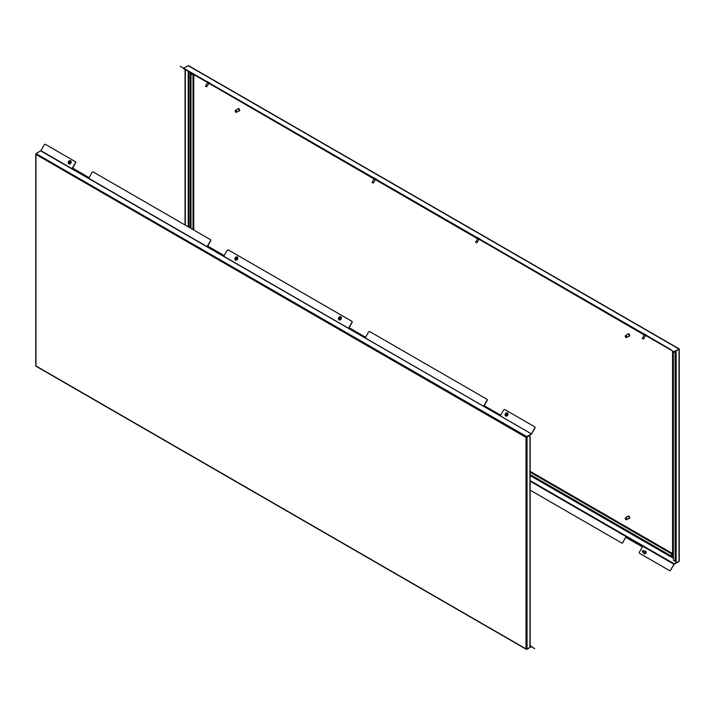 <?xml version="1.0" encoding="UTF-8"?>
<svg xmlns="http://www.w3.org/2000/svg" width="715" height="715" viewBox="0 0 715 715"><rect width="100%" height="100%" fill="white"/><g stroke="black" fill="none" stroke-linecap="round" stroke-linejoin="round"><path stroke-width="1.07" d="M534.525 648.532L529.949 645.716M534.749 648.657L531.415 646.735L526.776 649.032M529.949 647.2L531.236 646.458M534.927 428.205L534.749 428.106A1.073 0.876 -60 0 0 534.525 426.739L534.704 426.846A1.073 0.876 120 0 1 534.927 428.205L531.236 434.354L526.034 437.383L529.699 435.292L529.949 436.651M75.325 161.617L75.325 161.617A1.073 0.876 120 0 1 75.549 162.984L75.37 162.886A1.073 0.876 -60 0 0 75.147 161.519L75.325 161.617M72.599 168.088L75.549 162.984M210.407 239.605L210.407 239.605A1.073 0.876 120 0 1 210.63 240.973L210.451 240.875A1.073 0.876 -60 0 0 210.228 239.507L210.407 239.605M207.681 246.076L210.63 240.973M352.021 322.608L351.843 322.501A1.073 0.876 -60 0 0 351.619 321.133L351.798 321.241A1.073 0.876 120 0 1 352.021 322.608L349.072 327.711M487.094 400.597L486.915 400.489A1.073 0.876 -60 0 0 486.7 399.122L486.879 399.229A1.073 0.876 120 0 1 487.094 400.597L484.153 405.7M534.749 428.106L531.415 433.88L40.871 150.668L44.205 144.895A1.073 0.876 -60 0 1 45.501 144.403L75.147 161.519M534.525 426.739L504.879 409.624A1.073 0.876 -60 0 0 503.583 410.115L500.634 415.209L483.975 405.593L486.915 400.489M486.7 399.122L369.798 331.635A1.073 0.876 -60 0 0 368.502 332.126L365.562 337.23L348.893 327.604L351.843 322.501M351.619 321.133L228.407 250A1.073 0.876 -60 0 0 227.111 250.491L224.17 255.595L207.502 245.969L210.451 240.875M75.37 162.886L72.421 167.989L89.089 177.606L92.029 172.503A1.073 0.876 -60 0 1 93.325 172.011L210.228 239.507M531.236 434.068L526.776 436.642L35.956 153.582L35.956 154.44L36.233 153.43L40.692 150.856L531.415 433.88M529.949 435.435L527.044 437.106L527.044 649.166L526.034 648.898L526.034 437.383L526.776 436.937L526.285 437.231M529.949 645.109L529.949 647.495L527.044 649.166M526.034 437.383L35.956 154.44L36.215 153.734M35.956 154.44L35.956 365.955L526.034 648.898M531.594 646.423L530.101 645.565M235.521 260.09L235.485 260.063A1.788 1.457 -60 0 0 237.291 256.989L237.273 256.971A1.788 1.457 -60 0 0 235.485 260.063A1.788 1.457 -60 0 0 237.273 256.971M235.593 258.07L235.557 259.179L236.218 259.563L237.148 258.767L236.54 257.48L235.593 258.07M236.683 257.766L235.879 259.17M339.035 319.855L338.999 319.837A1.788 1.457 -60 0 0 340.805 316.754A1.788 1.457 -60 0 0 338.999 319.837A1.788 1.457 -60 0 0 340.787 316.745L340.823 316.763M339.116 317.835L339.08 318.944L340.492 318.836L340.715 317.63L340.063 317.245L339.116 317.835M340.206 317.531L339.393 318.935M68.881 163.878L68.846 163.86A1.788 1.457 -60 0 0 70.651 160.777A1.788 1.457 -60 0 0 68.846 163.86A1.788 1.457 -60 0 0 70.633 160.768L70.633 160.768M68.953 161.858L68.917 162.975L69.57 163.351L70.508 162.555L69.9 161.268L68.953 161.858M70.043 161.554L69.23 162.957M505.648 416.041L505.684 416.058A1.788 1.457 -60 0 0 507.444 412.957A1.788 1.457 -60 0 0 505.648 416.041A1.788 1.457 -60 0 0 507.427 412.948L507.462 412.975M505.755 414.048L505.72 415.156L506.372 415.54L507.31 414.736L506.703 413.458L505.755 414.048M506.846 413.735L506.032 415.138M205.527 85.988L206.796 86.721L208.709 83.512L207.225 82.654L208.53 83.414M206.885 81.385L210.013 83.11L206.984 81.778M206.34 86.765L205.5 86.283L206.34 86.765M207.395 82.752L205.5 86.283M644.152 552.972A0.858 0.697 -60 0 0 645.493 552.409A0.858 0.697 -60 0 0 644.957 551.578M642.714 551.757L642.821 550.729L642.714 551.757M642.982 550.559A0.804 0.652 120 0 1 642.821 552.087A0.804 0.652 120 0 1 642.982 550.559M644.841 551.631A0.804 0.652 120 0 1 644.68 553.169A0.804 0.652 120 0 1 644.135 552.856M642.329 338.168L643.589 338.901L645.502 335.701L644.018 334.843L645.332 335.594M643.679 333.574L646.807 335.299L643.786 333.959M643.143 338.955L642.302 338.463L643.143 338.955M644.197 334.942L642.302 338.463M475.69 241.965L476.95 242.689L478.862 239.489L477.379 238.631L478.693 239.391M477.039 237.362L480.167 239.087L477.146 237.755M476.503 242.743L475.663 242.251L476.503 242.743M477.557 238.73L475.663 242.251M372.166 182.2L373.436 182.924L375.348 179.724L373.865 178.866L375.169 179.626M373.525 177.597L376.653 179.322L373.623 177.99M372.98 182.977L372.14 182.486L372.98 182.977M374.034 178.965L372.14 182.486M477.379 238.631L183.406 68.577M477.28 238.238L673.95 351.789L678.785 349.188L675.881 350.886L676.14 352.835L675.881 350.886M643.67 552.695A1.43 1.162 -60 0 0 645.913 553.061A1.43 1.162 -60 0 0 645.618 551.247L645.618 551.247A1.43 1.162 -60 0 0 644.474 551.301M180.252 66.343L210.121 83.592M180.475 66.468L209.942 83.896M228.085 93.96L345.202 161.581M228.3 94.085L345.023 161.885M363.157 171.949L673.95 351.789M670.616 349.867L669.499 348.813M639.853 331.689L669.329 349.117M622.971 321.947L642.401 333.574M622.792 322.251L621.675 321.196M504.772 253.709L621.496 321.509M487.889 243.958L507.319 255.586M487.71 244.262L486.593 243.207M363.381 172.074L486.415 243.52M365.928 173.951L346.319 162.636M230.847 95.971L211.238 84.647M227.728 94.166L211.417 84.334M362.809 172.154L346.498 162.323M670.795 349.555L646.53 335.424M530.155 480.632L674.308 563.858L679.044 561.418L679.044 349.045L674.308 351.467M676.14 351.029L678.767 349.179M678.767 348.884L188.224 65.673L183.585 68.274M530.155 490.15L621.496 542.882A1.073 0.876 -60 0 0 622.792 542.39L625.732 537.287L642.401 546.912L639.451 552.016A1.073 0.876 -60 0 0 639.675 553.383L669.329 570.499A1.073 0.876 -60 0 0 670.616 570.007L674.308 563.858M670.616 570.007L674.308 564.144L678.767 561.57M670.795 570.105A1.073 0.876 120 0 1 669.499 570.597L669.499 570.597M622.792 542.39L625.732 537.287M622.971 542.497A1.073 0.876 120 0 1 621.675 542.989L621.675 542.989M673.36 351.816L676.14 352.835L676.14 561.293L675.13 561.293L673.36 560.274L673.36 351.816L675.881 352.692M675.881 562.946L675.881 561.382M676.14 563.089L676.14 561.293M185.301 225.118L185.301 69.677M185.051 224.975L185.051 69.525M188.224 65.673L188.966 66.102L188.224 65.673M643.92 334.45L479.256 239.382L644.018 334.843M235.789 112.139A1.073 0.617 -120 0 0 235.932 112.237A1.073 0.617 -120 0 0 236.459 112.291L238.989 110.834A1.073 0.617 -120 0 0 239.212 110.342A1.073 0.617 -120 0 0 238.739 109.261A1.073 0.617 -120 0 0 237.916 108.975L235.396 110.432A1.073 0.617 -120 0 0 235.172 110.923L235.673 112.094L236.182 111.799L235.172 111.218M236.459 112.291A1.073 0.617 -120 0 0 236.683 111.799A1.073 0.617 -120 0 0 236.218 110.727A1.073 0.617 -120 0 0 235.396 110.432M239.239 110.968A1.341 0.769 -120 0 0 239.373 110.923A1.341 0.769 -120 0 0 239.65 110.307A1.341 0.769 -120 0 0 239.069 108.957A1.341 0.769 -120 0 0 238.032 108.6A1.341 0.769 -120 0 0 237.925 108.698M238.587 111.066A1.341 0.769 -120 0 0 239.123 111.066A1.341 0.769 -120 0 0 239.4 110.45A1.341 0.769 -120 0 0 238.819 109.109A1.341 0.769 -120 0 0 237.782 108.743A1.341 0.769 -120 0 0 237.514 109.207M625.875 337.364A1.073 0.617 -120 0 0 626.018 337.453A1.073 0.617 -120 0 0 626.554 337.507L629.075 336.05A1.073 0.617 -120 0 0 629.298 335.558A1.073 0.617 -120 0 0 628.834 334.486A1.073 0.617 -120 0 0 628.011 334.191L625.482 335.657A1.073 0.617 -120 0 0 625.259 336.139L625.768 337.31L626.269 337.015L625.259 336.434M626.554 337.507A1.073 0.617 -120 0 0 626.778 337.015A1.073 0.617 -120 0 0 626.304 335.943A1.073 0.617 -120 0 0 625.482 335.657M629.325 336.193A1.341 0.769 -120 0 0 629.468 336.139A1.341 0.769 -120 0 0 629.745 335.523A1.341 0.769 -120 0 0 629.155 334.173A1.341 0.769 -120 0 0 628.127 333.816A1.341 0.769 -120 0 0 628.011 333.914M628.682 336.282A1.341 0.769 -120 0 0 629.209 336.282A1.341 0.769 -120 0 0 629.486 335.666A1.341 0.769 -120 0 0 628.905 334.325A1.341 0.769 -120 0 0 627.877 333.968A1.341 0.769 -120 0 0 627.609 334.423M625.875 519.573A1.073 0.617 -120 0 0 626.018 519.671A1.073 0.617 -120 0 0 626.554 519.725L629.075 518.268A1.073 0.617 -120 0 0 629.298 517.776A1.073 0.617 -120 0 0 628.834 516.695A1.073 0.617 -120 0 0 628.011 516.409L625.482 517.866A1.073 0.617 -120 0 0 625.259 518.357L625.768 519.528L626.269 519.233L625.259 518.652M626.554 519.725A1.073 0.617 -120 0 0 626.778 519.233A1.073 0.617 -120 0 0 626.304 518.161A1.073 0.617 -120 0 0 625.482 517.866M629.325 518.402A1.341 0.769 -120 0 0 629.468 518.357A1.341 0.769 -120 0 0 629.745 517.74A1.341 0.769 -120 0 0 629.155 516.391A1.341 0.769 -120 0 0 628.127 516.033A1.341 0.769 -120 0 0 628.011 516.132M628.682 518.5A1.341 0.769 -120 0 0 629.209 518.5A1.341 0.769 -120 0 0 629.486 517.883A1.341 0.769 -120 0 0 628.905 516.543A1.341 0.769 -120 0 0 627.877 516.176A1.341 0.769 -120 0 0 627.609 516.641M193.765 74.557L193.765 229.998M530.155 471.328L672.565 553.544M529.949 645.69L529.949 437.231M373.757 178.473L209.093 83.405L373.865 178.866M643.75 333.816L479.89 239.212M477.111 237.612L376.367 179.447M373.588 177.847L209.727 83.244M206.948 81.635L183.764 68.247M530.155 481.213L673.95 564.233M672.35 557.575L673.36 558.156M188.715 227.084L188.715 71.643M675.13 561.293L675.13 352.835M188.206 71.348L188.206 226.798M672.708 351.074A2.502 1.439 60 0 1 672.985 352.325L672.985 554.947A2.502 1.439 60 0 1 671.215 555.966L530.155 474.528M190.985 228.398L190.985 74.047A2.502 1.439 60 0 1 191.263 73.109M530.155 475.118L671.215 556.556A3.218 1.859 -120 0 0 673.36 556.029M190.691 72.778A3.218 1.859 -120 0 0 190.485 73.752L190.485 228.103M675.3 351.181A4.639 2.681 60 0 1 675.505 352.611L675.881 352.397M530.155 472.195L672.225 554.223A1.073 0.617 -120 0 0 672.565 554.322M671.215 555.966A1.43 0.822 120 0 1 672.225 554.223L672.565 554.027M193.005 74.119L193.005 229.56M190.985 74.047A1.43 0.822 0 0 0 192.943 74.083M672.761 554.277L672.565 554.366A1.43 0.822 0 0 0 672.985 554.947M672.565 554.366L672.565 351.744A1.43 0.822 0 0 0 672.985 352.325M190.485 73.752A1.43 0.822 180 0 1 190.065 73.171L190.127 72.456M673.36 557.709L671.51 557.208A1.43 0.822 -60 0 1 671.215 556.556M530.155 436.945L530.155 645.404M35.75 153.966L35.75 365.857M526.338 649.318L35.947 366.187M643.303 550.63L645.162 551.703M642.499 552.016L644.358 553.097M679.25 349.143L679.25 561.034M679.053 348.813L188.653 65.682M672.565 351.744L672.306 350.842M190.065 227.862L190.065 73.171M671.51 557.208L530.155 475.6"/></g></svg>
